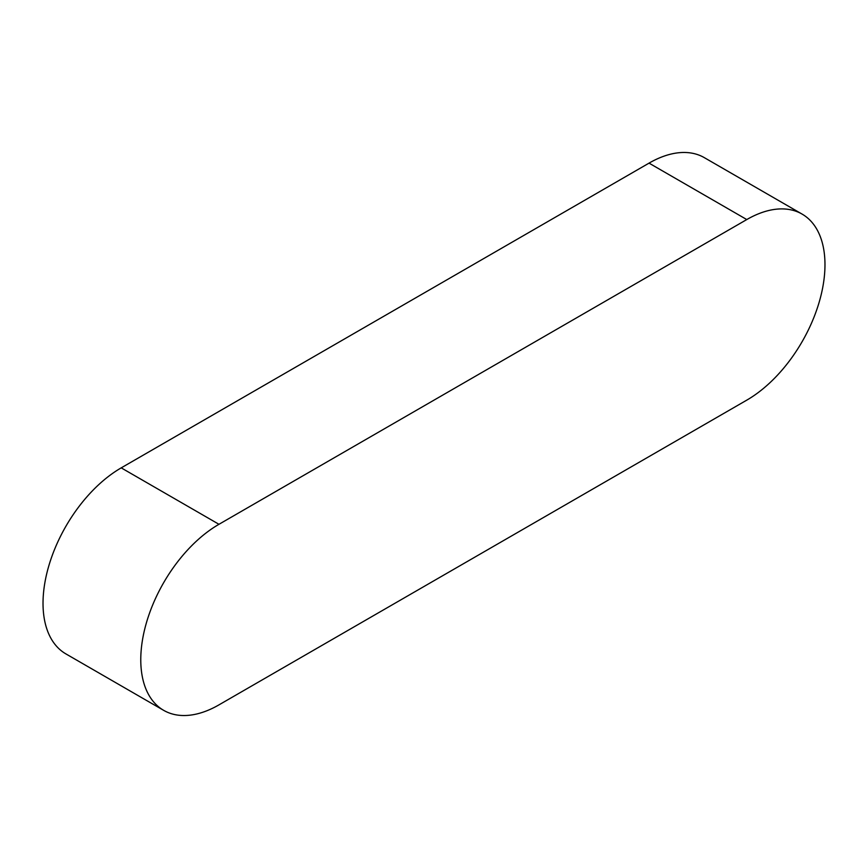 <?xml version="1.0" encoding="UTF-8"?>
<svg xmlns="http://www.w3.org/2000/svg" width="868" height="868" viewBox="0 0 868 868"><rect width="100%" height="100%" fill="white"/><g stroke="black" fill="none" stroke-linecap="round" stroke-linejoin="round"><path stroke-width="1.3" d="M802.075 214.081L704.328 157.65A110.583 63.841 120 0 0 649.036 163.13L121.216 467.863A110.583 63.841 120 0 0 48.977 565.307A110.583 63.841 120 0 0 65.925 653.919L163.672 710.35A110.583 63.841 120 0 0 218.964 704.87L746.784 400.137A110.583 63.841 120 0 0 819.023 302.693A110.583 63.841 120 0 0 802.075 214.081A110.583 63.841 120 0 0 746.784 219.561L218.964 524.294A110.583 63.841 120 0 0 146.725 621.738A110.583 63.841 120 0 0 163.672 710.35M746.784 219.561L649.036 163.13M218.964 524.294L121.216 467.863"/></g></svg>
